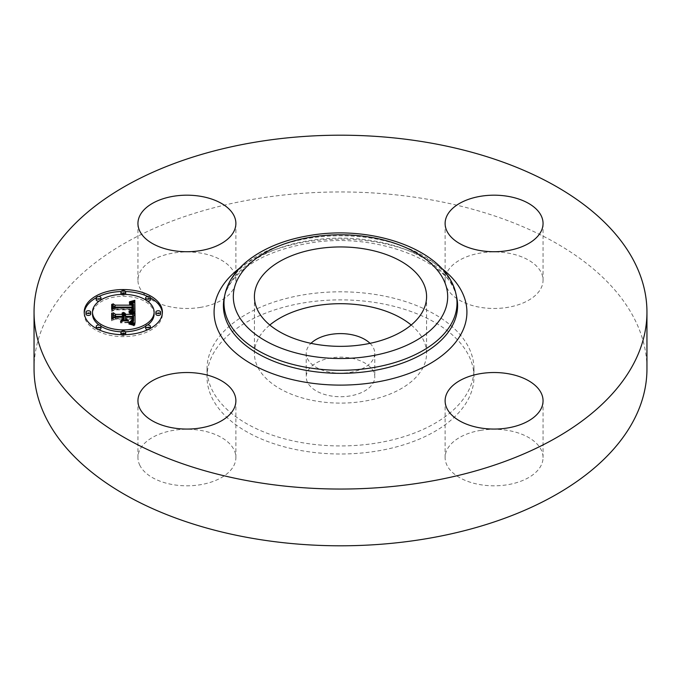<?xml version="1.0" encoding="UTF-8"?>
<svg xmlns="http://www.w3.org/2000/svg" width="681" height="681" viewBox="0 0 681 681"><rect width="100%" height="100%" fill="white"/><g stroke="black" fill="none" stroke-linecap="round" stroke-linejoin="round"><path stroke-width="0.51" stroke-dasharray="3.4 2.55" d="M411.179 325.024A86.087 49.704 180 0 1 423.105 339.402A86.087 49.704 180 0 1 426.587 353.396A86.087 49.704 180 0 1 352.741 402.599A86.087 49.704 180 0 1 257.895 367.391A86.087 49.704 180 0 1 254.413 353.396A86.087 49.704 180 0 1 269.821 325.024M370.021 343.335A34.28 19.792 180 0 1 374.78 353.396A34.28 19.792 180 0 1 350.153 372.388A34.28 19.792 180 0 1 306.22 353.396A34.28 19.792 180 0 1 310.979 343.335M350.153 395.925A34.28 19.792 180 0 1 306.22 376.933A34.28 19.792 180 0 1 330.847 357.951A34.28 19.792 180 0 1 374.78 376.933A34.28 19.792 180 0 1 350.153 395.925M302.917 302.994A133.476 77.064 180 0 1 473.976 376.933A133.476 77.064 180 0 1 378.083 450.882A133.476 77.064 180 0 1 207.024 376.933A133.476 77.064 180 0 1 302.917 302.994M302.917 294.933A133.476 77.064 180 0 1 473.976 368.872A133.476 77.064 180 0 1 378.083 442.82A133.476 77.064 180 0 1 207.024 368.872A133.476 77.064 180 0 1 302.917 294.933M34.05 368.872A306.45 176.924 180 0 1 254.226 199.107A306.45 176.924 180 0 1 646.95 368.872M139.928 465.506A48.972 28.27 180 0 1 137.945 457.547A48.972 28.27 180 0 1 179.954 429.558A48.972 28.27 180 0 1 233.906 449.588A48.972 28.27 180 0 1 235.881 457.547A48.972 28.27 180 0 1 193.881 485.527A48.972 28.27 180 0 1 139.928 465.506M200.699 307.335A48.972 28.27 180 0 1 137.945 280.206A48.972 28.27 180 0 1 173.127 253.077A48.972 28.27 180 0 1 235.881 280.206A48.972 28.27 180 0 1 200.699 307.335M447.094 288.165A48.972 28.27 180 0 1 445.119 280.206A48.972 28.27 180 0 1 487.119 252.217A48.972 28.27 180 0 1 541.072 272.247A48.972 28.27 180 0 1 543.055 280.206A48.972 28.27 180 0 1 501.046 308.187A48.972 28.27 180 0 1 447.094 288.165M480.301 430.418A48.972 28.27 180 0 1 543.055 457.547A48.972 28.27 180 0 1 507.873 484.676A48.972 28.27 180 0 1 445.119 457.547A48.972 28.27 180 0 1 480.301 430.418M124.18 316.01L122.878 314.418L124.18 314.665M122.878 316.307L121.89 314.971L122.878 315.235M113.318 319.542L113.318 317.61L113.318 319.542L115.532 318.282L124.146 318.282L124.146 320.538L121.312 322.198L128.471 322.198L125.585 320.615L125.585 319.125L132.174 319.125L132.259 320.41M132.659 319.168L132.42 321.841L130.897 322.981L132.233 320.836M133.578 318.282L125.585 318.282L125.585 318.878L132.259 318.878M133.561 320.164L133.561 318.231M135 325.212L135 323.279L135 325.212L129.867 323.594L132.769 322.402M135 313.039L135 314.971M123.959 313.371L123.959 314.571M123.576 312.945L123.576 314.452M123.159 312.639L123.159 314.35M122.878 312.485L122.878 314.418M123.125 312.622L123.125 314.554M123.346 312.766L123.346 314.699M123.542 312.911L123.542 314.843M123.712 313.064L123.712 314.997M123.857 313.217L123.857 315.15M123.976 313.379L123.976 315.312M124.061 313.549L124.061 315.482M124.129 313.72L124.129 315.652M124.163 313.89L124.163 315.831M122.81 313.975L122.81 315.167M122.64 313.669L122.64 315.031M122.461 313.456L122.461 314.903M122.248 315.209L122.248 314.784M121.89 313.039L121.89 314.971M122.078 313.158L122.078 315.09M122.393 313.396L122.393 315.337M122.529 313.524L122.529 315.465M122.631 313.66L122.631 315.592M122.725 313.796L122.725 315.729M122.793 313.932L122.793 315.865M122.844 314.077L122.844 316.01M122.869 314.222L122.869 316.154M113.318 312.766L113.318 314.699M115.532 316.342L115.532 318.282M124.146 316.342L124.146 318.282M121.312 320.257L121.312 322.198M128.471 320.257L128.471 322.198M132.174 317.193L132.174 319.125M132.208 317.44L132.208 319.372M132.233 317.661L132.233 319.602M132.25 317.874L132.25 319.806M132.259 318.07L132.259 320.002M132.25 322.104L132.25 320.632M132.216 320.215L132.216 321.032M132.191 320.24L132.191 321.211M132.157 320.283L132.157 321.381M132.123 320.325L132.123 321.534M132.08 320.376L132.08 321.679M131.978 320.47L131.978 321.934M131.85 320.589L131.85 322.156M131.671 320.708L131.671 322.377M131.45 320.828L131.45 322.581M131.195 320.947L131.195 322.785M130.897 321.049L130.897 322.981M131.237 320.93L131.22 324.811L128.726 324.19L134.242 325.782L131.22 324.811M131.544 320.785L131.544 322.726M131.816 320.615L131.816 322.547M132.054 320.402L132.054 322.343M132.42 319.9L132.42 321.841M132.54 319.602L132.54 321.543M132.633 319.278L132.633 321.211M132.684 319.67L132.684 320.853M132.71 318.538L132.71 320.47M125.585 316.342L125.585 318.282M133.544 317.669L133.544 319.602M132.318 322.266L132.318 322.692M132.071 322.19L132.071 322.82M131.782 322.122L131.782 322.947M131.476 323.977L131.467 323.075M131.118 321.951L131.118 323.203M130.735 321.858L130.735 323.339M130.318 321.764L130.318 323.466M129.867 321.662L129.867 323.594M131.748 322.104L131.748 324.045M131.995 322.173L131.995 324.105M132.225 322.232L132.225 324.173M132.625 322.351L132.625 324.284M132.957 322.462L132.957 324.394M133.331 322.59L133.331 324.531M133.527 322.666L133.527 324.607M133.74 322.751L133.74 324.692M133.97 322.845L133.97 324.777M134.966 312.119L135 314.069L129.816 312.639L132.999 311.489M132.574 302.883L133.016 302.764L133.016 304.705L129.526 303.683L132.574 302.883L132.574 302.373L132.565 304.305M133.459 306.135L133.016 304.705M132.514 306.092L132.514 306.986M132.088 306.39L131.254 304.867L128.964 304.441L132.088 305.062M113.072 310.221L113.072 308.289L113.072 310.221L114.936 309.055L133.459 309.174L133.527 310.059M135 312.128L135 314.069M132.037 302.117L132.037 303.019M131.518 301.964L131.518 303.147M130.999 301.87L130.999 303.266M130.497 301.802L130.497 303.377M130.011 301.768L130.011 303.471M129.526 301.743L129.526 303.683M129.943 301.76L129.943 303.7M130.335 301.785L130.335 303.726M130.701 301.828L130.701 303.76M131.041 301.87L131.041 303.811M131.356 301.93L131.356 303.862M131.646 301.998L131.646 303.93M131.91 302.075L131.91 304.007M132.157 302.16L132.157 304.092M132.369 302.262L132.369 304.194M132.735 302.483L132.735 304.424M132.88 302.619L132.88 304.552M133.136 302.926L133.136 304.867M133.238 303.105L133.238 305.037M133.314 303.3L133.314 305.233M133.374 303.505L133.374 305.437M133.425 303.717L133.425 305.658M133.45 303.956L133.45 305.888M132.531 304.458L132.531 306.39M132.531 304.73L132.531 306.178M132.029 305.837L132.029 305.003M131.901 303.556L131.901 304.884M131.578 303.156L131.578 304.688M131.39 303.011L131.39 304.603M131.169 302.9L131.169 304.518M130.931 302.798L130.931 304.45M130.658 302.73L130.658 304.39M130.369 302.653L130.369 304.33M130.054 302.602L130.054 304.279M129.713 302.56L129.713 304.245M129.356 302.526L129.356 304.211M129.305 302.526L129.305 304.458M129.62 302.551L129.62 304.484M129.918 302.585L129.918 304.518M130.19 302.619L130.19 304.56M130.446 302.67L130.446 304.603M130.888 302.79L130.888 304.722M131.254 302.934L131.254 304.867M131.527 303.105L131.527 305.037M131.748 303.326L131.748 305.258M131.842 303.454L131.842 305.386M131.918 303.59L131.918 305.522M131.978 303.735L131.978 305.675M132.063 304.075L132.063 306.007M132.08 304.262L132.08 306.195M113.072 303.777L113.072 305.709M114.936 307.122L114.936 309.055M133.459 307.242L133.459 309.174M133.485 307.42L133.485 309.353M133.502 307.591L133.502 309.532M133.519 307.769L133.519 309.71M133.527 307.948L133.527 309.881M132.429 311.302L132.429 311.872M132.216 311.243L132.216 311.966M131.978 311.174L131.978 312.06M131.722 311.106L131.722 312.145M131.442 311.038L131.442 312.221M131.135 310.97L131.135 312.298M130.803 310.894L130.803 312.366M130.071 310.749L130.071 312.485M129.816 310.698L129.816 312.639M130.139 310.757L130.139 312.698M130.752 310.885L130.752 312.817M131.041 310.945L131.041 312.877M131.322 311.013L131.322 312.945M131.586 311.072L131.586 313.013M131.85 311.14L131.85 313.073M132.097 311.208L132.097 313.141M132.327 311.277L132.327 313.209M132.557 311.345L132.557 313.277M134.753 312.06L134.753 313.992M128.13 322.658L120.486 322.913L128.13 322.658L128.13 320.725M127.875 320.981L127.875 322.913M120.75 320.981L120.75 322.658M120.486 320.981L120.486 322.913M134.157 314.443L128.93 313.26L134.157 314.443L134.157 312.511M133.919 312.749L133.919 314.69M133.859 312.732L133.859 314.307M133.519 312.588L133.519 314.171M133.136 312.443L133.136 314.026M132.71 312.298L132.71 313.89M132.233 312.153L132.233 313.745M131.722 312L131.722 313.609M131.169 311.847L131.169 313.464M130.565 311.702L130.565 313.32M129.926 311.549L129.926 313.175M129.084 311.353L129.084 313.005M128.93 311.319L128.93 313.26M129.611 311.472L129.611 313.405M130.241 311.617L130.241 313.558M130.846 311.77L130.846 313.703M131.399 311.915L131.399 313.847M131.918 312.051L131.918 313.992M132.403 312.196L132.403 314.128M132.838 312.341L132.838 314.273M133.238 312.477L133.238 314.409M133.595 312.613L133.595 314.554M134.242 323.85L134.242 325.782M133.953 324.028L133.953 325.961M133.723 323.918L133.723 325.509M133.204 323.671L133.204 325.254M132.676 323.441L132.676 325.024M132.157 323.228L132.157 324.811M131.629 323.024L131.629 324.616M131.093 322.837L131.093 324.445M130.565 322.675L130.565 324.301M130.037 322.522L130.037 324.173M129.501 322.402L129.501 324.062M128.964 322.292L128.964 323.977M128.726 322.249L128.726 324.19M129.203 322.334L129.203 324.267M129.696 322.436L129.696 324.377M130.19 322.564L130.19 324.496M130.701 322.709L130.701 324.65M131.748 323.066L131.748 324.999M132.284 323.279L132.284 325.212M132.829 323.509L132.829 325.441M133.391 323.756L133.391 325.688M132.267 309.549L132.437 311.149L131.254 312.051L132.063 309.855L114.885 309.846L111.675 311.413L111.675 309.48L111.675 311.413M112.135 304.211L112.135 310.868L114.749 309.549L132.105 309.549M131.407 310.076L131.407 312.009M131.254 310.119L131.254 312.051M131.893 311.234L131.91 311.787M132.105 310.281L132.097 311.66M132.25 309.583L132.25 311.515M132.352 309.421L132.352 311.353M132.437 309.217L132.437 311.149M132.506 308.961L132.506 310.902M132.531 308.825L132.531 310.757M132.548 308.672L132.548 310.604M132.557 308.51L132.557 310.442M132.565 308.331L132.565 310.264M132.574 308.144L132.574 310.085M132.557 308.587L132.557 309.549M114.749 307.974L114.749 309.549M112.135 309.251L112.135 310.868M111.675 304.441L111.675 306.373M114.885 307.914L114.885 309.846M132.063 307.923L132.063 309.855M132.088 308.067L132.088 310M132.105 308.204L132.105 310.144M132.097 309.727L132.097 310.476M132.071 309.744L132.071 310.672M132.029 309.77L132.029 310.868M131.969 309.812L131.969 311.047M131.799 309.915L131.799 311.404M131.561 310.017L131.561 311.736M131.416 310.068L131.416 311.898M123.176 320.862L123.176 318.929L122.708 321.151L122.708 319.21L122.708 321.151M112.135 312.971L112.135 320.308L115.191 318.878L122.708 318.878M111.675 320.862L111.675 318.929L111.675 320.862L115.395 319.125L122.708 319.125L122.708 317.193M123.176 316.946L123.176 318.878M115.191 317.286L115.191 318.878M112.135 318.717L112.135 320.308M111.675 313.217L111.675 315.15M115.395 317.193L115.395 319.125M84.24 313.09A39.098 22.575 0 0 0 84.206 314.06A39.098 22.575 0 0 0 123.304 336.635A39.098 22.575 0 0 0 162.393 314.06A39.098 22.575 0 0 0 162.359 313.09M150.382 297.776A39.098 22.575 0 0 0 147.845 296.49M125.551 291.528A39.098 22.575 0 0 0 123.304 291.485A39.098 22.575 0 0 0 121.048 291.528M98.754 296.49A39.098 22.575 0 0 0 96.217 297.776M154.102 314.06A30.807 17.783 0 0 0 123.304 296.278A30.807 17.783 0 0 0 92.497 314.06M99.094 325.058A30.807 17.783 0 0 0 100.95 326.301M121.099 331.8A30.807 17.783 0 0 0 123.304 331.843A30.807 17.783 0 0 0 125.5 331.8M145.649 326.301A30.807 17.783 0 0 0 147.505 325.058M160.622 314.06A2.366 1.371 0 0 0 158.247 312.69A2.366 1.371 0 0 0 155.881 314.06M125.67 334.235A2.366 1.371 0 0 0 123.304 332.873A2.366 1.371 0 0 0 120.929 334.235M121.048 334.66A2.366 1.371 0 0 0 123.304 335.605A2.366 1.371 0 0 0 125.551 334.66M150.382 328.327A2.366 1.371 0 0 0 148.015 326.957A2.366 1.371 0 0 0 145.64 328.327M147.845 329.689A2.366 1.371 0 0 0 148.015 329.698A2.366 1.371 0 0 0 150.382 328.404M90.718 314.06A2.366 1.371 0 0 0 88.351 312.69A2.366 1.371 0 0 0 85.985 314.06M100.958 328.327A2.366 1.371 0 0 0 98.583 326.957A2.366 1.371 0 0 0 96.217 328.327M96.217 328.404A2.366 1.371 0 0 0 98.583 329.698A2.366 1.371 0 0 0 98.754 329.689M121.099 294.388A2.366 1.371 0 0 0 123.304 295.248A2.366 1.371 0 0 0 125.5 294.388M125.67 293.886A2.366 1.371 0 0 0 123.304 292.515A2.366 1.371 0 0 0 120.929 293.886M150.382 299.793A2.366 1.371 0 0 0 148.015 298.423A2.366 1.371 0 0 0 145.64 299.793M145.649 299.887A2.366 1.371 0 0 0 147.505 301.13M99.094 301.13A2.366 1.371 0 0 0 100.95 299.887M100.958 299.793A2.366 1.371 0 0 0 98.583 298.423A2.366 1.371 0 0 0 96.217 299.793M224.321 297.299A117.089 67.606 180 0 1 307.531 240.861A117.089 67.606 180 0 1 456.679 297.299C452.831 262.262 374.354 230.161 306.493 243.696C263.232 251.127 230.255 271.642 224.321 297.299M239.661 268.101A126.428 72.995 180 0 1 304.909 242.087A126.428 72.995 180 0 1 441.339 268.101M224.9 294.652A116.511 67.266 180 0 1 307.701 238.495A116.511 67.266 180 0 1 456.1 294.652M132.701 318.572L132.701 320.198M132.701 318.708L132.701 319.925M130.216 321.738L130.216 323.671M130.556 321.815L130.556 323.756M130.88 321.892L130.88 323.833M131.186 321.968L131.186 323.901M134.208 322.939L134.208 324.88M134.455 323.049L134.455 324.982M134.719 323.16L134.719 325.092M306.22 353.396L306.22 376.933M374.78 353.396L374.78 376.933M473.976 368.872L473.976 376.933M207.024 368.872L207.024 376.933M445.119 400.794L445.119 457.547M543.055 400.794L543.055 457.547M543.055 223.453L543.055 280.206M445.119 223.453L445.119 280.206M235.881 223.453L235.881 280.206M137.945 223.453L137.945 280.206M235.881 400.794L235.881 457.547M137.945 400.794L137.945 457.547M426.587 296.644L426.587 353.396M254.413 296.644L254.413 353.396M162.393 314.06L162.393 312.128M84.206 314.06L84.206 312.128"/><path stroke-width="1.02" d="M269.821 325.024A86.087 49.704 180 0 1 411.179 325.024M310.979 343.335A34.28 19.792 180 0 1 330.847 334.405A34.28 19.792 180 0 1 370.021 343.335M646.95 312.128L646.95 368.872A306.45 176.924 180 0 1 426.774 538.645A306.45 176.924 180 0 1 34.05 368.872L34.05 312.128A306.45 176.924 180 0 1 254.226 142.355A306.45 176.924 180 0 1 646.95 312.128A306.45 176.924 180 0 1 426.774 481.893A306.45 176.924 180 0 1 34.05 312.128M423.105 282.658A86.087 49.704 180 0 1 426.587 296.644A86.087 49.704 180 0 1 352.741 345.846A86.087 49.704 180 0 1 257.895 310.638A86.087 49.704 180 0 1 254.413 296.644A86.087 49.704 180 0 1 328.259 247.45A86.087 49.704 180 0 1 423.105 282.658M507.873 427.923A48.972 28.27 180 0 1 445.119 400.794A48.972 28.27 180 0 1 480.301 373.665A48.972 28.27 180 0 1 543.055 400.794A48.972 28.27 180 0 1 507.873 427.923M541.072 215.494A48.972 28.27 180 0 1 543.055 223.453A48.972 28.27 180 0 1 501.046 251.442A48.972 28.27 180 0 1 447.094 231.412A48.972 28.27 180 0 1 445.119 223.453A48.972 28.27 180 0 1 487.119 195.473A48.972 28.27 180 0 1 541.072 215.494M173.127 196.324A48.972 28.27 180 0 1 235.881 223.453A48.972 28.27 180 0 1 200.699 250.582A48.972 28.27 180 0 1 137.945 223.453A48.972 28.27 180 0 1 173.127 196.324M233.906 392.835A48.972 28.27 180 0 1 235.881 400.794A48.972 28.27 180 0 1 193.881 428.783A48.972 28.27 180 0 1 139.928 408.753A48.972 28.27 180 0 1 137.945 400.794A48.972 28.27 180 0 1 179.954 372.813A48.972 28.27 180 0 1 233.906 392.835M123.304 334.694A39.098 22.575 180 0 1 84.206 312.128A39.098 22.575 180 0 1 123.304 289.553A39.098 22.575 180 0 1 162.393 312.128A39.098 22.575 180 0 1 123.304 334.694M123.304 329.91A30.807 17.783 180 0 1 92.497 312.128A30.807 17.783 180 0 1 123.304 294.345A30.807 17.783 180 0 1 154.102 312.128A30.807 17.783 180 0 1 123.304 329.91M134.753 312.06L129.816 310.698L133.042 309.506L133.459 307.242L114.936 307.122L113.072 308.289L113.072 303.777L115.072 305.156L132.071 305.156L131.748 303.326L129.356 302.27L131.901 302.951L132.514 305.045L133.357 305.156L132.735 302.483L129.526 301.743L134.821 300.312L134.753 312.06M133.595 312.613L128.93 311.319L133.595 312.613M131.416 309.966L132.063 307.923L114.885 307.914L111.675 309.48L111.675 304.441L112.135 304.211L112.135 308.936L114.749 307.616L132.557 307.616L132.352 309.421L131.416 310.068M135 323.279L129.867 321.662L133.127 320.087L133.578 316.342L125.585 316.342L125.585 316.946L132.642 316.946L132.42 319.9L130.897 321.049L132.08 319.747L132.174 317.193L125.585 317.193L125.585 318.682L128.471 320.257L121.312 320.257L124.146 318.606L124.146 316.342L115.532 316.342L113.318 317.61L113.318 312.766L115.532 314.375L122.878 314.375L122.248 312.851L123.346 314.375L124.146 314.375L123.159 312.417L124.87 313.132L125.585 314.375L132.795 314.375L135 313.039L135 323.279L135 314.971L132.795 316.307L125.585 316.307L124.18 314.665M133.391 323.756L128.726 322.249L131.629 322.683L133.391 323.756M120.486 320.981L128.13 320.725L120.486 320.981M122.708 317.193L115.395 317.193L111.675 318.929L111.675 313.217L112.135 312.971L112.135 318.376L115.191 316.946L123.176 316.946L122.708 319.21L122.708 317.193M158.247 313.49A2.366 1.371 180 0 1 155.881 312.128A2.366 1.371 180 0 1 158.247 310.757A2.366 1.371 180 0 1 160.622 312.128A2.366 1.371 180 0 1 158.247 313.49M123.304 333.673A2.366 1.371 180 0 1 120.929 332.302A2.366 1.371 180 0 1 123.304 330.932A2.366 1.371 180 0 1 125.67 332.302A2.366 1.371 180 0 1 123.304 333.673M148.015 327.757A2.366 1.371 180 0 1 145.64 326.395A2.366 1.371 180 0 1 148.015 325.024A2.366 1.371 180 0 1 150.382 326.395A2.366 1.371 180 0 1 148.015 327.757M88.351 313.49A2.366 1.371 180 0 1 85.985 312.128A2.366 1.371 180 0 1 88.351 310.757A2.366 1.371 180 0 1 90.718 312.128A2.366 1.371 180 0 1 88.351 313.49M98.583 327.757A2.366 1.371 180 0 1 96.217 326.395A2.366 1.371 180 0 1 98.583 325.024A2.366 1.371 180 0 1 100.958 326.395A2.366 1.371 180 0 1 98.583 327.757M123.304 290.583A2.366 1.371 180 0 1 125.67 291.945A2.366 1.371 180 0 1 123.304 293.315A2.366 1.371 180 0 1 120.929 291.945A2.366 1.371 180 0 1 123.304 290.583M148.015 296.49A2.366 1.371 180 0 1 150.382 297.861A2.366 1.371 180 0 1 148.015 299.223A2.366 1.371 180 0 1 145.64 297.861A2.366 1.371 180 0 1 148.015 296.49M98.583 296.49A2.366 1.371 180 0 1 100.958 297.861A2.366 1.371 180 0 1 98.583 299.223A2.366 1.371 180 0 1 96.217 297.861A2.366 1.371 180 0 1 98.583 296.49M122.878 315.235L123.346 316.307L124.146 316.307L124.18 314.077M113.318 317.61L113.318 314.699L115.532 316.307L122.878 316.307L122.878 314.375M132.259 318.878L132.65 319.151L132.659 317.235M133.561 318.64L133.578 316.342M132.769 322.402L133.502 320.989L133.561 316.708M132.795 314.375L132.795 316.307M125.585 314.375L125.585 316.307M125.517 314.077L125.517 316.018M125.415 313.813L125.415 315.746M125.278 313.558L125.278 315.499M125.091 313.337L125.091 315.269M124.87 313.132L124.87 315.065M124.606 312.945L124.606 314.877M124.308 312.783L124.308 314.716M123.959 312.639L123.959 313.371M123.576 312.519L123.576 312.945M124.172 314.222L124.172 316.163M124.146 314.375L124.146 316.307M123.346 314.375L123.346 316.307M123.329 314.188L123.329 316.12M123.304 314.009L123.304 315.941M123.244 313.839L123.244 315.771M123.167 313.677L123.167 315.609M123.074 313.515L123.074 315.456M122.946 313.371L122.946 315.303M122.81 313.226L122.81 313.975M122.64 313.098L122.64 313.669M122.461 312.971L122.461 313.456M122.248 312.851L122.248 313.277M115.532 314.375L115.532 316.307M124.146 318.606L124.146 320.257M125.585 318.682L125.585 320.257M132.25 318.699L132.25 320.172M132.233 318.904L132.233 320.189M132.216 319.1L132.216 320.215M132.191 319.278L132.191 320.24M132.157 319.449L132.157 320.283M132.123 319.602L132.123 320.325M132.08 319.747L132.08 320.376M131.978 320.002L131.978 320.47M132.684 317.738L132.684 318.921M132.676 317.482L132.676 319.014M132.642 316.946L132.642 318.878M133.553 318.521L133.553 320.453M133.536 318.793L133.536 320.734M133.502 319.057L133.502 320.989M133.45 319.295L133.45 321.228M133.391 319.517L133.391 321.458M133.314 319.721L133.314 321.662M133.229 319.917L133.229 321.849M133.127 320.087L133.127 322.019M133.008 320.24L133.008 322.173M132.88 320.376L132.88 322.309M132.727 320.504L132.727 322.385M132.54 320.632L132.54 322.326M132.318 320.76L132.318 322.266M132.071 320.887L132.071 322.19M131.782 321.015L131.782 322.122M131.467 321.143L131.467 322.036M131.118 321.27L131.118 321.951M130.735 321.398L130.735 321.858M133.016 302.764L134.821 302.253L134.966 312.119M132.514 305.045L132.514 306.986L133.357 307.088L133.459 304.203M132.088 305.062L132.514 306.092M113.072 308.289L113.072 305.709L115.072 307.088L132.071 307.088L132.088 304.458M132.999 311.489L133.527 308.127M134.821 300.312L134.821 302.253M134.242 300.491L134.242 302.424M133.68 300.653L133.68 302.585M133.118 300.806L133.118 302.739M132.574 300.951L132.574 302.373M132.037 301.087L132.037 302.117M131.518 301.215L131.518 301.964M130.999 301.334L130.999 301.87M133.45 304.381L133.45 306.322M133.442 304.569L133.442 306.51M133.425 304.765L133.425 306.697M133.391 304.96L133.391 306.893M133.357 305.156L133.357 307.088M132.531 304.237L132.531 304.73M132.506 304.032L132.506 305.965M132.463 303.837L132.463 305.778M132.412 303.658L132.412 305.59M132.335 303.496L132.335 305.428M132.25 303.334L132.25 305.275M132.148 303.198L132.148 305.131M132.029 303.062L132.029 303.913M131.901 302.951L131.901 303.556M132.071 305.156L132.071 307.088M115.072 305.156L115.072 307.088M133.519 308.34L133.519 310.272M133.493 308.536L133.493 310.476M133.459 308.731L133.459 310.664M133.408 308.902L133.408 310.842M133.34 309.072L133.34 311.004M133.255 309.225L133.255 311.166M133.161 309.37L133.161 311.311M133.042 309.506L133.042 311.438M132.914 309.625L132.914 311.464M132.778 309.736L132.778 311.413M132.616 309.846L132.616 311.362M132.429 309.94L132.429 311.302M132.216 310.034L132.216 311.243M131.978 310.127L131.978 311.174M131.722 310.204L131.722 311.106M131.442 310.289L131.442 311.038M131.135 310.357L131.135 310.97M130.803 310.425L130.803 310.894M111.675 309.48L112.135 306.144M132.557 307.616L132.557 308.587M132.071 308.74L132.071 309.744M132.029 308.927L132.029 309.77M131.969 309.114L131.969 309.812M131.893 309.293L131.893 309.864M131.799 309.472L131.799 309.915M122.708 318.878L123.176 318.929M111.675 318.929L111.675 315.15L112.135 314.903M162.359 313.09A39.098 22.575 0 0 0 150.382 297.776M147.845 296.49A39.098 22.575 0 0 0 125.551 291.528M121.048 291.528A39.098 22.575 0 0 0 98.754 296.49M96.217 297.776A39.098 22.575 0 0 0 84.24 313.09M92.497 312.128L92.497 314.06A30.807 17.783 0 0 0 99.094 325.058M100.95 326.301A30.807 17.783 0 0 0 121.099 331.8M125.5 331.8A30.807 17.783 0 0 0 145.649 326.301M147.505 325.058A30.807 17.783 0 0 0 154.102 314.06L154.102 312.128M155.881 312.128L155.881 314.06A2.366 1.371 0 0 0 158.247 315.431A2.366 1.371 0 0 0 160.622 314.06L160.622 312.128M120.929 332.302L120.929 334.235A2.366 1.371 0 0 0 121.048 334.66M125.551 334.66A2.366 1.371 0 0 0 125.67 334.235L125.67 332.302M145.64 326.395L145.64 328.327A2.366 1.371 0 0 0 147.845 329.689M150.382 328.404A2.366 1.371 0 0 0 150.382 328.327L150.382 326.395M85.985 312.128L85.985 314.06A2.366 1.371 0 0 0 88.351 315.431A2.366 1.371 0 0 0 90.718 314.06L90.718 312.128M96.217 326.395L96.217 328.327A2.366 1.371 0 0 0 96.217 328.404M98.754 329.689A2.366 1.371 0 0 0 100.958 328.327L100.958 326.395M125.5 294.388A2.366 1.371 0 0 0 125.67 293.886L125.67 291.945M120.929 291.945L120.929 293.886A2.366 1.371 0 0 0 121.099 294.388M147.505 301.13A2.366 1.371 0 0 0 148.015 301.164A2.366 1.371 0 0 0 150.382 299.793L150.382 297.861M145.64 297.861L145.64 299.793A2.366 1.371 0 0 0 145.649 299.887M96.217 297.861L96.217 299.793A2.366 1.371 0 0 0 98.583 301.164A2.366 1.371 0 0 0 99.094 301.13M100.95 299.887A2.366 1.371 0 0 0 100.958 299.793L100.958 297.861M456.1 294.652L456.679 297.299A117.089 67.606 180 0 1 373.469 370.6A117.089 67.606 180 0 1 224.321 297.299L224.9 294.652C231.165 265.241 265.862 242.759 308.74 235.669C373.094 223.972 447.57 250.48 456.1 294.652A116.511 67.266 180 0 1 373.299 367.587A116.511 67.266 180 0 1 224.9 294.652M441.339 268.101A126.428 72.995 180 0 1 376.091 382.16A126.428 72.995 180 0 1 236.469 353.601A126.428 72.995 180 0 1 239.661 268.101M370.677 356.027A107.181 61.877 180 0 1 237.66 314.069A107.181 61.877 180 0 1 310.323 237.269A107.181 61.877 180 0 1 443.34 279.227A107.181 61.877 180 0 1 370.677 356.027M132.701 317.993L132.701 318.708"/></g></svg>
